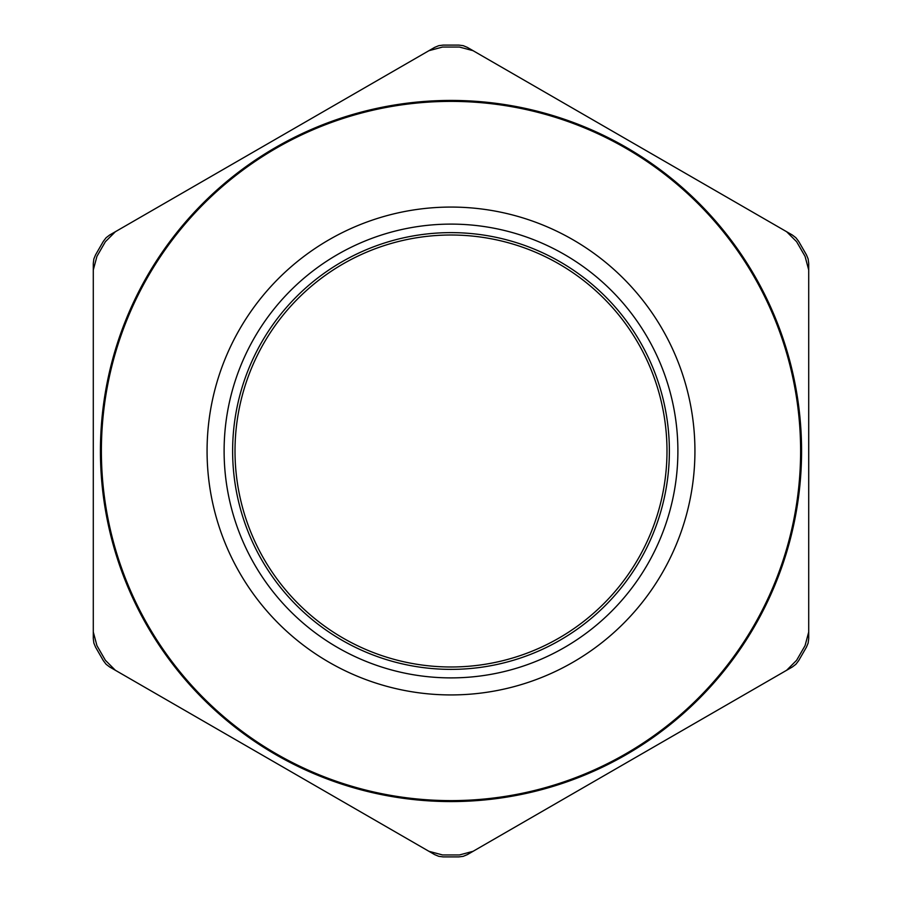 <?xml version="1.0" encoding="UTF-8"?>
<svg xmlns="http://www.w3.org/2000/svg" width="902" height="902" viewBox="0 0 902 902"><rect width="100%" height="100%" fill="white"/><g stroke="black" fill="none" stroke-linecap="round" stroke-linejoin="round"><path stroke-width="1.35" d="M400.804 240.924A215.995 215.995 0 0 1 661.076 400.804A215.995 215.995 0 0 1 501.196 661.076A215.995 215.995 0 0 1 240.924 501.196A215.995 215.995 0 0 1 400.804 240.924M329.038 239.752A243.923 243.923 0 0 1 662.248 329.038A243.923 243.923 0 0 1 572.962 662.248A243.923 243.923 0 0 1 239.752 572.962A243.923 243.923 0 0 1 329.038 239.752M753.779 276.192A349.626 349.626 0 0 1 625.808 753.779A349.626 349.626 0 0 1 148.221 625.808A349.626 349.626 0 0 1 276.192 148.221A349.626 349.626 0 0 1 753.779 276.192M341.813 261.884A218.374 218.374 0 0 1 640.116 341.813A218.374 218.374 0 0 1 560.187 640.116A218.374 218.374 0 0 1 261.884 560.187A218.374 218.374 0 0 1 341.813 261.884M473.076 851.308L786.634 670.276L796.613 660.298L805.058 645.652L808.711 632.031L808.711 269.969L805.058 256.348L796.613 241.702L786.634 231.724L473.076 50.692L459.456 47.051L442.544 47.051L428.924 50.692L115.366 231.724L105.387 241.702L96.942 256.348L93.289 269.969L93.289 632.031L96.942 645.652L105.387 660.298L115.366 670.276L428.924 851.308L442.544 854.949L459.456 854.949L473.076 851.308M754.602 275.719A350.562 350.562 0 0 1 626.281 754.602A350.562 350.562 0 0 1 147.398 626.281A350.562 350.562 0 0 1 275.719 147.398A350.562 350.562 0 0 1 754.602 275.719M798.608 660.726L795.902 664.255L792.373 666.961L467.337 854.622L463.233 856.325L458.825 856.9L443.175 856.9L438.767 856.325L434.663 854.622L109.627 666.961L106.098 664.255L103.392 660.726L95.567 647.174L93.864 643.07L93.289 638.661L93.289 263.339L93.864 258.93L95.567 254.826L103.392 241.274L106.098 237.745L109.627 235.039L434.663 47.378L438.767 45.675L443.175 45.1L458.825 45.1L463.233 45.675L467.337 47.378L792.373 235.039L795.902 237.745L798.608 241.274L806.433 254.826L808.136 258.93L808.711 263.339L808.711 638.661L808.136 643.07L806.433 647.174L798.608 660.726M647.489 337.551A226.887 226.887 0 0 0 337.551 254.511A226.887 226.887 0 0 0 254.511 564.449A226.887 226.887 0 0 0 564.449 647.489A226.887 226.887 0 0 0 647.489 337.551"/></g></svg>
